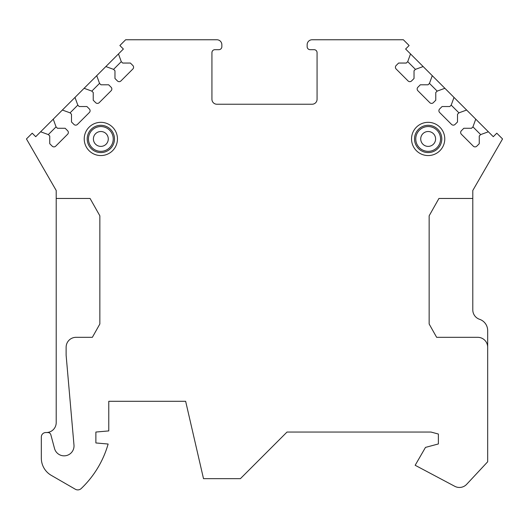 <?xml version="1.0" encoding="UTF-8"?>
<svg xmlns="http://www.w3.org/2000/svg" width="529" height="529" viewBox="0 0 529 529"><rect width="100%" height="100%" fill="white"/><g stroke="black" fill="none" stroke-linecap="round" stroke-linejoin="round"><path stroke-width="0.79" d="M90.069 198.461L56.206 198.461L56.206 190.486L26.45 138.948L32.209 133.189L35.714 136.694L40.627 131.781L48.337 134.591L49.746 135.993L49.746 143.709L52.199 146.163A2.48 2.48 0 0 0 55.704 146.163L67.626 134.24A2.48 2.48 0 0 0 67.626 130.736L65.173 128.276L57.456 128.276L56.054 126.874L53.25 119.164L62.369 110.039L70.079 112.849L71.488 114.251L71.488 121.968L73.941 124.421A2.48 2.48 0 0 0 77.446 124.421L89.368 112.498A2.48 2.48 0 0 0 89.368 108.987L86.915 106.534L79.198 106.534L77.796 105.132L74.992 97.422L84.111 88.297L91.821 91.107L93.23 92.509L93.23 100.226L95.683 102.679A2.48 2.48 0 0 0 99.188 102.679L111.11 90.757A2.48 2.48 0 0 0 111.11 87.245L108.657 84.792L100.94 84.792L99.538 83.39L96.734 75.68L105.853 66.555L113.57 69.365L114.972 70.767L114.972 78.484L117.425 80.937A2.48 2.48 0 0 0 120.929 80.937L132.852 69.015A2.48 2.48 0 0 0 132.852 65.503L130.398 63.05L122.682 63.05L121.28 61.648L118.476 53.938L123.383 49.025L119.878 45.52L125.638 39.761L216.89 39.761A4.959 4.959 0 0 1 221.849 44.72L221.849 46.704A2.976 2.976 0 0 1 218.874 49.68L214.906 49.68A2.976 2.976 0 0 0 211.931 52.655L211.931 99.273A4.959 4.959 0 0 0 216.89 104.233L312.11 104.233A4.959 4.959 0 0 0 317.069 99.273L317.069 52.655A2.976 2.976 0 0 0 314.094 49.68L310.126 49.68A2.976 2.976 0 0 1 307.151 46.704L307.151 44.72A4.959 4.959 0 0 1 312.11 39.761L403.363 39.761L409.122 45.52L405.617 49.025L410.524 53.938L407.72 61.648L406.318 63.05L398.601 63.05L396.148 65.503A2.48 2.48 0 0 0 396.148 69.015L408.071 80.937A2.48 2.48 0 0 0 411.575 80.937L414.028 78.484L414.028 70.767L415.43 69.365L423.147 66.555L432.266 75.68L429.462 83.39L428.06 84.792L420.343 84.792L417.89 87.245A2.48 2.48 0 0 0 417.89 90.757L429.812 102.679A2.48 2.48 0 0 0 433.317 102.679L435.77 100.226L435.77 92.509L437.179 91.107L444.889 88.297L454.008 97.422L451.204 105.132L449.802 106.534L442.085 106.534L439.632 108.987A2.48 2.48 0 0 0 439.632 112.498L451.554 124.421A2.48 2.48 0 0 0 455.059 124.421L457.512 121.968L457.512 114.251L458.921 112.849L466.631 110.039L475.75 119.164L472.946 126.874L471.544 128.276L463.827 128.276L461.374 130.736A2.48 2.48 0 0 0 461.374 134.24L473.296 146.163A2.48 2.48 0 0 0 476.801 146.163L479.254 143.709L479.254 135.993L480.663 134.591L488.373 131.781L493.286 136.694L496.791 133.189L502.55 138.948L472.794 190.486L472.794 309.895A9.919 9.919 0 0 0 479.558 319.298A11.902 11.902 0 0 1 487.672 330.585L487.672 461.791L466.677 484.306A9.919 9.919 0 0 1 454.768 486.303L415.166 465.275L425.481 447.402L438.376 443.95L438.376 434.031L430.97 432.048L287.016 432.048L240.397 478.666L203.506 478.666L185.646 401.299L108.776 401.299L108.776 430.917L95.881 432.048L95.881 442.958L108.134 444.029A99.188 99.188 0 0 1 81.228 488.531A4.959 4.959 0 0 1 75.33 489.239L51.247 475.34A19.837 19.837 0 0 1 41.328 458.16L41.328 437.007A4.463 4.463 0 0 1 45.792 432.543L47.96 432.543A2.976 2.976 0 0 1 50.837 434.745L54.52 448.499A9.919 9.919 0 0 0 73.981 445.068L66.125 355.276L66.125 347.242A9.919 9.919 0 0 1 76.044 337.323L92.357 337.323L99.849 323.999L99.849 215.806L90.069 198.461L99.849 215.806M472.794 198.461L438.931 198.461L429.151 215.806L429.151 323.999L436.643 337.323L477.753 337.323A9.919 9.919 0 0 1 487.672 347.242M411.542 138.948A16.611 16.611 0 0 0 428.159 155.559A16.611 16.611 0 0 0 444.77 138.948A16.611 16.611 0 0 0 428.159 122.331A16.611 16.611 0 0 0 411.542 138.948M117.458 138.948A16.611 16.611 0 0 1 100.841 155.559A16.611 16.611 0 0 1 84.23 138.948A16.611 16.611 0 0 1 100.841 122.331A16.611 16.611 0 0 1 117.458 138.948M414.518 138.948A13.635 13.635 0 0 0 428.159 152.583A13.635 13.635 0 0 0 441.794 138.948A13.635 13.635 0 0 0 428.159 125.307A13.635 13.635 0 0 0 414.518 138.948M415.761 138.948A12.398 12.398 0 0 0 428.159 151.347A12.398 12.398 0 0 0 440.558 138.948A12.398 12.398 0 0 0 428.159 126.55A12.398 12.398 0 0 0 415.761 138.948M114.482 138.948A13.635 13.635 0 0 1 100.841 152.583A13.635 13.635 0 0 1 87.206 138.948A13.635 13.635 0 0 1 100.841 125.307A13.635 13.635 0 0 1 114.482 138.948M113.239 138.948A12.398 12.398 0 0 1 100.841 151.347A12.398 12.398 0 0 1 88.442 138.948A12.398 12.398 0 0 1 100.841 126.55A12.398 12.398 0 0 1 113.239 138.948M429.151 323.999L436.643 337.323M438.931 198.461L429.151 215.806M475.75 119.164L488.373 131.781M454.008 97.422L466.631 110.039M432.266 75.68L444.889 88.297M410.524 53.938L423.147 66.555M472.946 126.874L480.663 134.591M451.204 105.132L458.921 112.849M429.462 83.39L437.179 91.107M407.72 61.648L415.43 69.365M105.853 66.555L118.476 53.938M84.111 88.297L96.734 75.68M62.369 110.039L74.992 97.422M40.627 131.781L53.25 119.164M113.57 69.365L121.28 61.648M91.821 91.107L99.538 83.39M70.079 112.849L77.796 105.132M48.337 134.591L56.054 126.874M56.206 198.461L56.206 422.625A9.919 9.919 0 0 1 46.288 432.543M99.849 323.999L92.357 337.323M420.72 138.948A7.439 7.439 0 0 0 428.159 146.388A7.439 7.439 0 0 0 435.598 138.948A7.439 7.439 0 0 0 428.159 131.509A7.439 7.439 0 0 0 420.72 138.948M108.28 138.948A7.439 7.439 0 0 1 100.841 146.388A7.439 7.439 0 0 1 93.402 138.948A7.439 7.439 0 0 1 100.841 131.509A7.439 7.439 0 0 1 108.28 138.948"/></g></svg>
